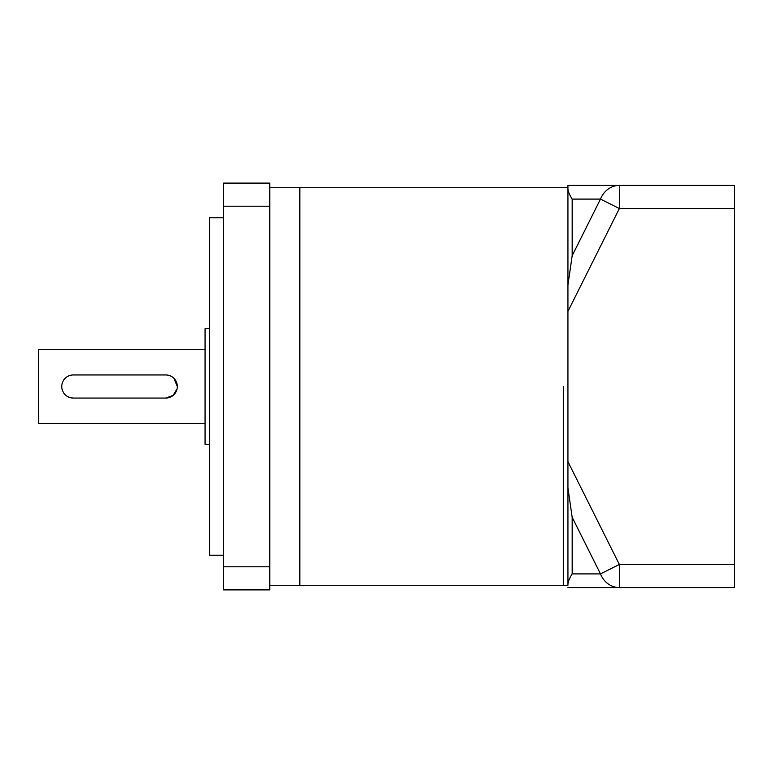 <?xml version="1.0" encoding="UTF-8"?>
<svg xmlns="http://www.w3.org/2000/svg" width="773" height="773" viewBox="0 0 773 773"><rect width="100%" height="100%" fill="white"/><g stroke="black" fill="none" stroke-linecap="round" stroke-linejoin="round"><path stroke-width="1.16" d="M563.314 386.5L563.314 585.267L563.314 386.5M269.777 187.733L299.827 187.733L299.827 585.267L567.933 585.267L567.933 187.733L299.827 187.733L299.827 585.267L269.777 585.267M165.77 398.056A11.556 11.556 0 0 0 177.326 386.5A11.556 11.556 0 0 0 165.77 374.944L73.319 374.944A11.556 11.556 0 0 0 61.763 386.5A11.556 11.556 0 0 0 73.319 398.056L165.77 398.056L173.113 395.428L177.104 388.771M177.326 386.5L173.944 378.326M209.686 444.282L205.067 444.282L205.067 328.718L209.686 328.718M223.552 555.227L209.686 555.227L209.686 217.773L223.552 217.773M205.067 423.478L38.65 423.478L38.65 349.522L205.067 349.522M71.058 397.834L73.319 398.056M223.552 206.217L223.552 183.104L269.777 183.104L269.777 206.217L223.552 206.217L223.552 566.783L269.777 566.783L269.777 589.896L223.552 589.896L223.552 566.783M269.777 206.217L269.777 566.783M567.933 487.966L572.175 517.292L572.175 573.904C569.392 578.349 567.971 581.837 567.933 584.359L567.933 461.626L619.357 564.474L734.35 564.474L734.35 208.526L619.357 208.526L600.486 199.096L572.175 199.096L572.175 255.708L600.486 199.096A23.113 20.668 -90 0 1 619.357 185.414L567.933 185.414L567.933 188.641L567.933 185.414L734.35 185.414L734.35 208.526M619.357 185.414L619.357 208.526L567.933 311.374L567.933 188.641C567.971 191.163 569.392 194.651 572.175 199.096M567.933 587.586L619.357 587.586L567.933 587.586M734.35 564.474L734.35 587.586L619.357 587.586A23.113 20.668 -90 0 1 600.486 573.904L619.357 564.474L619.357 587.586M567.933 285.034L572.175 255.708M572.175 573.904L600.486 573.904L572.175 517.292"/></g></svg>

